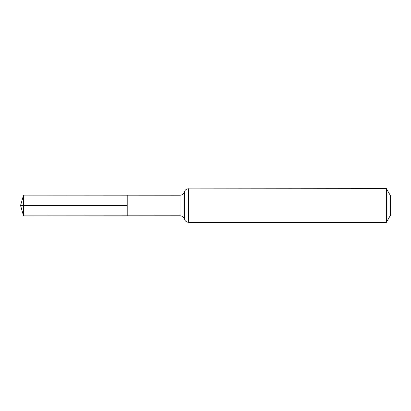 <?xml version="1.0" encoding="UTF-8"?>
<svg xmlns="http://www.w3.org/2000/svg" width="411" height="411" viewBox="0 0 411 411"><rect width="100%" height="100%" fill="white"/><g stroke="black" fill="none" stroke-linecap="round" stroke-linejoin="round"><path stroke-width="0.62" d="M127.205 205.5L127.205 195.194L23.545 195.133L23.545 215.867L127.205 215.806L127.205 195.194L180.049 195.23L180.049 215.77L127.205 215.806L127.205 205.5M386.407 188.685L386.407 222.315L390.45 215.307L390.45 195.693L386.407 188.685L187.452 188.86C185.89 189.358 184.863 190.391 184.369 191.958L184.066 192.744C183.198 194.331 181.857 195.158 180.049 195.23M23.545 215.867L20.55 205.5L127.205 205.5L23.545 205.5M386.407 222.315L188.685 222.315L188.685 188.685M188.685 222.315L187.452 222.14C185.89 221.642 184.863 220.609 184.369 219.042L184.369 191.958M184.369 219.042L184.066 218.256C183.198 216.669 181.857 215.842 180.049 215.77M20.55 205.5L23.545 195.133"/></g></svg>
